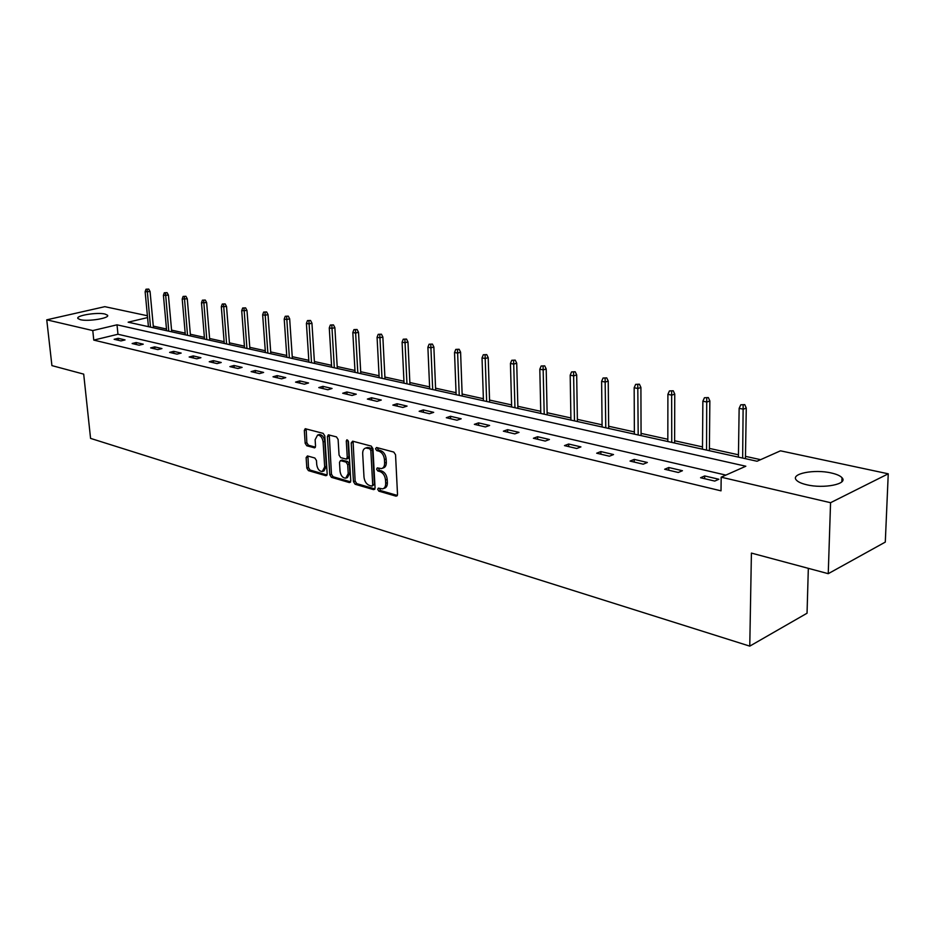 <?xml version="1.0" encoding="UTF-8"?>
<svg xmlns="http://www.w3.org/2000/svg" width="935" height="935" viewBox="0 0 935 935"><rect width="100%" height="100%" fill="white"/><g stroke="black" fill="none" stroke-linecap="round" stroke-linejoin="round"><path stroke-width="1.4" d="M377.682 489.332L378.885 491.167L395.996 496.158L397.515 494.451L395.54 454.726L393.787 452.072L376.56 447.503L375.519 448.753L376.723 450.588L378.932 451.173C382.076 452.435 383.923 455.251 384.46 459.611L384.624 462.907C384.659 466.121 383.607 468.014 381.457 468.599L377.296 467.886L376.606 469.125L377.81 470.959L380.007 471.567C383.14 472.865 384.986 475.681 385.512 480.017L385.688 483.29C385.723 486.434 384.694 488.304 382.579 488.876L378.359 488.117L377.682 489.332M379.376 488.327L380.557 490.559L397.363 495.445M377.237 447.69L378.406 450.004L380.615 450.6L378.932 451.173M378.313 468.084L379.481 470.363L381.69 470.971L380.007 471.567M104.965 314.031L107.513 315.212C110.236 318.099 88.276 321.769 80.375 319.7L77.932 318.531C75.373 315.598 97.041 312.033 104.965 314.031M831.285 472.981C836.65 474.185 840.226 475.763 842.003 477.727C848.442 484.003 823.782 488.993 806.683 484.751C801.459 483.524 798.011 481.957 796.339 480.052C790.204 473.729 814.303 468.926 831.285 472.981M307.451 455.941L306.131 457.612L306.832 468.131L308.421 470.632L325.824 475.705L327.18 474.033L324.784 435.897L323.148 433.361L305.219 428.709L304.319 430.451L305.172 443.283L306.774 445.773L314.639 447.853L315.539 446.124L315.13 439.731L317.584 435.055C320.518 435.231 322.365 437.498 323.089 441.881L324.679 466.962L322.283 471.509C319.338 471.345 317.479 469.066 316.743 464.683L316.474 460.546L314.861 458.021L307.451 455.941M147.566 317.584L128.142 322.189L757.046 461.247L780.48 450.822L888.25 473.811L885.293 542.09L828.246 573.681L751.413 553.088L749.765 646.132L90.566 438.386L83.694 374.129L51.916 365.608L46.75 319.828L104.825 306.668L147.403 315.75M828.246 573.681L830.56 502.703L721.177 477.189L745.826 466.226L117.015 324.819L92.775 330.569L46.75 319.828M725.864 475.097L117.962 334.251L93.769 340.095L721.014 490.84L721.177 477.189M93.769 340.095L92.775 330.569M353.465 481.665L355.125 484.248L373.603 489.636L375.064 487.93L372.948 448.718L371.242 446.1L352.647 441.18L351.209 442.933L353.465 481.665L355.136 481.069L356.796 483.652L374.923 488.923M349.351 482.565L331.434 477.341L329.798 474.793L327.414 436.598L328.349 434.833L336.46 436.89L338.108 439.45L339.054 455.1L340.714 457.659L346.312 459.108L347.259 457.367L346.289 440.981L346.967 439.742L348.463 441.554L350.765 480.882L349.351 482.565L350.473 482.168M749.765 646.132L807.045 613.22L808.331 568.34M718.851 479.258L704.686 475.938L700.572 477.738L714.749 481.081L718.851 479.258M682.433 470.714L668.794 467.512L664.656 469.253L678.307 472.479L682.433 470.714M647.359 462.486L634.199 459.401L630.05 461.084L643.21 464.192L647.359 462.486M613.535 454.55L600.854 451.57L596.682 453.206L609.375 456.21L613.535 454.55M580.915 446.895L568.667 444.02L564.483 445.609L576.731 448.496L580.915 446.895M549.429 439.497L537.602 436.727L533.406 438.27L545.234 441.063L549.429 439.497M519.007 432.367L507.588 429.679L503.381 431.187L514.811 433.887L519.007 432.367M489.613 425.46L478.568 422.877L474.361 424.338L485.405 426.944L489.613 425.46M461.189 418.798L450.506 416.285L446.299 417.711L456.981 420.224L461.189 418.798M433.688 412.347L423.345 409.916L419.137 411.295L429.481 413.738L433.688 412.347M407.064 406.094L397.048 403.745L392.852 405.089L402.856 407.45L407.064 406.094M381.27 400.04L371.569 397.761L367.373 399.07L377.074 401.36L381.27 400.04M356.282 394.184L346.885 391.975L342.689 393.249L352.098 395.47L356.282 394.184M332.054 388.492L322.937 386.354L318.765 387.593L327.881 389.755L332.054 388.492M308.562 382.976L299.714 380.907L295.542 382.111L304.389 384.203L308.562 382.976M285.759 377.623L277.169 375.613L273.008 376.793L281.599 378.827L285.759 377.623M263.612 372.434L255.278 370.47L251.129 371.627L259.474 373.603L263.612 372.434M242.118 367.385L234.007 365.48L229.881 366.613L237.981 368.53L242.118 367.385M221.221 362.488L213.344 360.641L209.23 361.74L217.095 363.598L221.221 362.488M200.908 357.719L193.253 355.919L189.15 356.995L196.806 358.806L200.908 357.719M181.156 353.079L173.711 351.338L169.621 352.39L177.066 354.143L181.156 353.079M161.942 348.58L154.696 346.873L150.629 347.902L157.875 349.608L161.942 348.58M143.242 344.185L136.183 342.526L132.139 343.531L139.186 345.202L143.242 344.185M125.045 339.919L118.172 338.306L114.14 339.288L121.001 340.913L125.045 339.919M760.587 459.669L745.487 456.35M738.451 454.796L709.408 448.414M702.489 446.895L674.626 440.759M667.824 439.263L641.059 433.384M634.374 431.912L608.662 426.255M602.082 424.817L577.362 419.371M570.888 417.957L547.115 412.721M540.746 411.318L517.861 406.293M511.585 404.913L489.543 400.063M483.372 398.707L462.135 394.032M456.046 392.7L435.581 388.189M429.586 386.88L409.846 382.532M403.943 381.235L384.893 377.05M379.084 375.765L360.688 371.721M354.961 370.459L337.208 366.555M331.551 365.316L314.394 361.541M308.819 360.314L292.234 356.667M286.741 355.464L270.706 351.934M265.283 350.742L249.774 347.329M244.421 346.149L229.426 342.853M224.131 341.696L209.615 338.493M204.403 337.348L190.343 334.262M185.188 333.129L171.573 330.137M166.488 329.015L153.293 326.116M888.25 473.811L830.56 502.703M117.962 334.251L117.015 324.819M704.686 475.938L704.663 478.708M668.794 467.512L668.782 470.235M634.199 459.401L634.222 462.077M600.854 451.57L600.878 454.2M568.667 444.02L568.714 446.614M537.602 436.727L537.66 439.275M507.588 429.679L507.658 432.192M478.568 422.877L478.65 425.343M450.506 416.285L450.6 418.716M423.345 409.916L423.45 412.312M397.048 403.745L397.165 406.106M371.569 397.761L371.698 400.098M346.885 391.975L347.014 394.266M322.937 386.354L323.078 388.621M299.714 380.907L299.854 383.128M277.169 375.613L277.321 377.81M255.278 370.47L255.43 372.644M234.007 365.48L234.171 367.63M213.344 360.641L213.519 362.745M193.253 355.919L193.428 358.011M173.711 351.338L173.887 353.395M154.696 346.873L154.883 348.907M136.183 342.526L136.381 344.536M118.172 338.306L118.371 340.282M383.537 488.526L384.262 488.269C386.365 487.684 387.406 485.826 387.37 482.682L385.688 483.29M381.69 470.971C384.823 472.268 386.658 475.074 387.195 479.41L387.37 482.682M382.392 468.271L383.14 468.003C385.29 467.418 386.354 465.525 386.319 462.322L384.624 462.907M380.615 450.6C383.771 451.85 385.606 454.667 386.143 459.015L386.319 462.322M353.068 441.285L355.136 481.069M371.698 486.106L372.714 484.914L370.844 450.53L369.652 448.707L365.819 448.005C363.68 448.59 362.628 450.495 362.686 453.709L363.995 477.095C364.521 481.361 366.333 484.143 369.407 485.44L371.698 486.106M372.259 486.048L374.397 484.307L372.714 484.914M366.637 447.736L371.335 448.134L372.539 449.957L374.397 484.307M350.625 481.852L333.094 476.757L331.434 477.341M329.249 434.985L331.469 474.22L333.094 476.757M346.581 459.027L347.995 458.536L348.942 456.794L347.984 440.42L346.289 440.981M340.036 471.252C340.784 475.705 342.689 478.019 345.74 478.194L348.217 473.589L347.691 464.66L346.02 462.089L340.433 460.628L339.499 462.358L340.036 471.252M346.453 477.937L347.423 477.598L349.889 473.005L348.217 473.589M341.848 460.137L347.703 461.504L349.363 464.076L349.889 473.005M322.949 471.287L323.954 470.936L326.35 466.39L324.679 466.962M318.648 434.717L319.256 434.518C322.201 434.682 324.048 436.961 324.772 441.332L326.35 466.39M306.142 428.861L306.844 442.734L308.445 445.235L315.399 447.14M307.919 456.07L308.492 467.558L310.093 470.06L327.051 475.003M744.739 404.633L740.777 404.797L744.739 404.633L746.27 408.034L743.418 409.191L739.141 408.35L738.416 457.121M743.15 405.264L742.647 458.057M746.27 408.034L745.44 458.676M739.141 408.35L740.777 404.797M708.333 397.574L704.441 397.737L708.333 397.574L709.852 400.916L706.977 402.038L702.863 401.22L702.477 449.174M706.731 398.181L706.556 450.074M709.852 400.916L709.385 450.705M702.863 401.22L704.441 397.737M673.247 390.772L669.425 390.935L673.247 390.772L674.754 394.056L671.868 395.143L667.894 394.36L667.824 441.519M671.634 391.368L671.751 442.384M674.754 394.056L674.614 443.015M667.894 394.36L669.425 390.935M639.4 384.203L635.648 384.367L639.4 384.203L640.907 387.441L637.997 388.492L634.164 387.744L634.386 434.12M637.775 384.788L638.184 434.962M640.907 387.441L641.071 435.605M634.164 387.744L635.648 384.367M606.733 377.88L603.052 378.032L606.733 377.88L608.229 381.059L605.319 382.076L601.614 381.351L602.105 426.979M605.109 378.441L605.775 427.798M608.229 381.059L608.685 428.44M601.614 381.351L603.052 378.032M575.189 371.756L571.577 371.92L575.189 371.756L576.685 374.888L573.751 375.882L570.186 375.18L570.934 420.095M573.564 372.305L574.476 420.879M576.685 374.888L577.398 421.521M570.186 375.18L571.577 371.92M544.708 365.854L541.155 366.006L544.708 365.854L546.192 368.939L543.258 369.898L539.811 369.22L540.792 413.422M543.071 366.38L544.217 414.182M546.192 368.939L547.162 414.836M539.811 369.22L541.155 366.006M515.232 360.139L511.749 360.291L515.232 360.139L516.716 363.177L513.783 364.112L510.44 363.458L511.644 406.982M513.607 360.653L514.951 407.718M516.716 363.177L517.908 408.373M510.44 363.458L511.749 360.291M486.726 354.61L483.301 354.762L486.726 354.61L488.199 357.602L485.253 358.514L482.028 357.883L483.442 400.741M485.09 355.113L486.644 401.454M488.199 357.602L489.613 402.108M482.028 357.883L483.301 354.762M459.132 349.258L455.766 349.409L459.132 349.258L460.593 352.203L457.659 353.091L454.527 352.483L456.128 394.71M457.495 349.748L459.237 395.4M460.593 352.203L462.206 396.054M454.527 352.483L455.766 349.409M432.414 344.08L429.095 344.232L432.414 344.08L433.863 346.978L430.918 347.843L427.891 347.247L429.679 388.855M430.778 344.559L432.683 389.521M433.863 346.978L435.663 390.187M427.891 347.247L429.095 344.232M406.515 339.066L403.254 339.206L406.515 339.066L407.964 341.918L405.019 342.759L402.085 342.187L404.037 383.186M404.89 339.534L406.959 383.841M407.964 341.918L409.939 384.495M402.085 342.187L403.254 339.206M381.422 334.192L378.208 334.344L381.422 334.192L382.859 337.009L379.914 337.839L377.074 337.278L379.178 377.693M379.785 334.648L382.006 378.324M382.859 337.009L384.998 378.979M377.074 337.278L378.208 334.344M357.076 329.482L353.921 329.623L357.076 329.482L358.502 332.252L355.569 333.059L352.811 332.509L355.066 372.364M355.452 329.926L357.813 372.971M358.502 332.252L360.805 373.626M352.811 332.509L353.921 329.623M333.456 324.901L330.347 325.041L333.456 324.901L334.87 327.636L331.948 328.419L329.272 327.893L331.656 367.186M331.832 325.333L334.321 367.782M334.87 327.636L337.313 368.437M329.272 327.893L330.347 325.041M310.537 320.46L307.463 320.6L310.537 320.46L311.939 323.159L309.017 323.919L306.411 323.405L308.936 362.161M308.912 320.88L311.519 362.733M311.939 323.159L314.511 363.399M306.411 323.405L307.463 320.6M288.272 316.135L285.245 316.275L288.272 316.135L289.663 318.8L286.753 319.548L284.217 319.045L286.858 357.287M286.648 316.556L289.371 357.836M289.663 318.8L292.363 358.502M284.217 319.045L285.245 316.275M266.639 311.951L263.658 312.08L266.639 311.951L268.018 314.569L265.119 315.305L262.653 314.815L265.411 352.542M265.014 312.348L267.854 353.079M268.018 314.569L270.834 353.746M262.653 314.815L263.658 312.08M245.613 307.872L242.668 308.001L245.613 307.872L246.98 310.467L241.697 310.7L244.561 347.925M244 308.258L246.933 348.451M246.98 310.467L249.914 349.117M241.697 310.7L242.668 308.001M225.16 303.91L222.273 304.039L225.16 303.91L226.527 306.47L221.315 306.703L224.271 343.449M223.558 304.296L226.586 343.951M226.527 306.47L229.566 344.618M221.315 306.703L222.273 304.039M205.279 300.053L202.416 300.182L205.279 300.053L206.635 302.578L201.493 302.811L204.543 339.078M203.678 300.427L206.799 339.58M206.635 302.578L209.756 340.235M201.493 302.811L202.416 300.182M185.925 296.301L183.108 296.43L185.925 296.301L187.269 298.791L182.208 299.025L185.34 334.835M184.335 296.664L187.526 335.314M187.269 298.791L190.495 335.969M182.208 299.025L183.108 296.43M167.084 292.643L164.303 292.772L167.084 292.643L168.417 295.109L163.426 295.343L166.64 330.698M165.495 293.006L168.768 331.177M168.417 295.109L171.724 331.832M163.426 295.343L164.303 292.772M148.735 289.09L146 289.219L148.735 289.09L150.067 291.521L145.135 291.755L148.431 326.677M147.157 289.441L150.5 327.133M150.067 291.521L153.445 327.788M145.135 291.755L146 289.219M380.557 490.559L378.885 491.167M378.406 450.004L376.723 450.588M379.481 470.363L377.81 470.959M387.195 479.41L385.512 480.017M386.143 459.015L384.46 459.611M397.235 495.702L395.996 496.158M352.904 442.372L351.209 442.933M374.783 489.204L373.603 489.636M356.796 483.652L355.125 484.248M372.539 449.957L370.844 450.53M371.335 448.134L369.652 448.707M369.033 447.514L367.35 448.087M331.469 474.22L329.798 474.793M329.097 436.049L327.414 436.598M348.942 456.794L347.259 457.367M349.363 464.076L347.691 464.66M347.703 461.504L346.02 462.089M342.572 460.078L340.889 460.651M324.772 441.332L323.089 441.881M315.2 447.491L314.195 447.83M308.445 445.235L306.774 445.773M306.844 442.734L305.172 443.283M305.99 429.913L304.319 430.451M326.876 475.331L325.824 475.705M310.093 470.06L308.421 470.632M308.492 467.558L306.832 468.131M307.802 457.051L306.131 457.612M107.513 315.212L107.583 315.878M842.003 477.727L841.862 481.759M367.513 447.433L365.819 448.005M342.105 460.055L340.433 460.628M319.256 434.518L317.584 435.055"/></g></svg>
